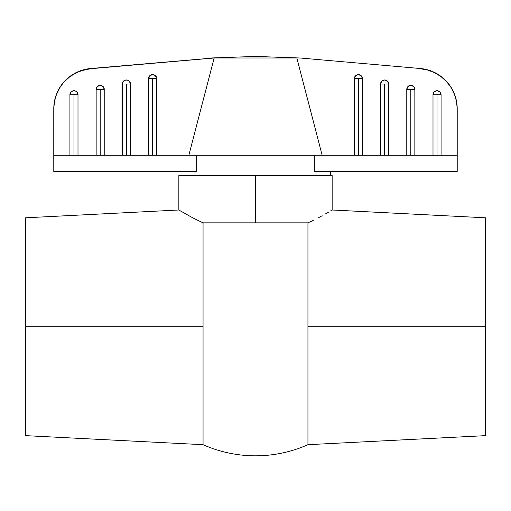 <?xml version="1.0" encoding="UTF-8"?>
<svg xmlns="http://www.w3.org/2000/svg" width="511" height="511" viewBox="0 0 511 511"><rect width="100%" height="100%" fill="white"/><g stroke="black" fill="none" stroke-linecap="round" stroke-linejoin="round"><path stroke-width="0.77" d="M58.292 90.39L59.966 87.458L56.529 94.292L54.479 101.478L53.783 108.92L53.783 155.274L188.846 155.274L214.16 57.986L296.84 57.986L214.16 57.986L188.846 155.274L457.211 155.274L457.211 108.715L456.521 101.274L454.471 94.094L451.13 87.413L446.614 81.46L441.076 76.446L434.714 72.53L427.733 69.86L420.387 68.525L299.874 57.986L255.5 56.434L211.126 57.986L255.5 56.434L299.874 57.986L420.387 68.525A40.343 40.343 0 0 1 457.211 108.715L457.211 155.274L457.204 108.913L457.211 155.274L457.204 108.913L456.515 101.472L457.128 106.416M311.167 221.372L310.675 221.602M331.741 210.245L330.502 210.986L331.741 210.245M328.464 212.193L325.673 213.802L328.464 212.193M322.16 215.757L318.027 217.967L322.16 215.757M313.281 220.356L307.948 222.847L313.281 220.356M262.711 222.847L255.5 222.847L255.5 175.445L178.85 175.445L332.144 175.445L255.5 175.445L255.5 222.847L307.948 222.847L307.948 326.727L485.45 326.727L485.45 217.801L485.45 326.727L307.948 326.727L307.948 222.847L296.546 222.847L307.948 222.847M330.432 171.409L330.432 175.445L330.432 171.409M276.873 222.847L269.853 222.847L276.873 222.847M203.052 222.847L214.454 222.847L203.052 222.847L193.024 217.993L178.85 209.995L193.024 217.993L203.052 222.847L203.052 326.727L203.052 222.847L255.5 222.847L214.454 222.847M307.948 444.685A129.098 129.098 0 0 1 203.052 444.685L203.052 326.727L25.55 326.727L203.052 326.727L203.052 444.685A129.098 129.098 0 0 0 307.948 444.685L307.948 326.727L307.948 444.685L485.45 435.647L485.45 326.727L485.45 435.647M178.85 175.445L178.85 209.995L179.278 210.257M25.55 217.801L25.55 326.727L25.55 217.801L178.85 209.995M194.985 171.409L194.985 175.445L194.985 171.409M196.658 155.274L196.658 171.409L196.658 155.274M314.342 171.409L314.342 155.274L314.342 171.409L457.211 171.409L457.211 155.274L457.211 171.409L314.342 171.409M316.015 175.445L316.015 171.409L316.015 175.445M80.974 70.78L90.613 68.73A40.343 40.343 0 0 0 90.594 68.73L214.16 57.986L90.613 68.73A40.343 40.343 0 0 0 53.783 108.92L53.789 171.409L196.658 171.409L53.789 171.409L53.789 155.274L69.924 155.274L69.924 94.759L71.106 91.903L73.175 90.798L75.507 91.028L76.816 91.903L77.998 94.759L77.998 155.274L96.151 155.274L96.151 89.38L97.333 86.525L100.182 85.343L103.037 86.525L104.218 89.38L104.218 155.274L122.372 155.274L122.372 84.002L123.049 81.76L125.617 80.042L127.194 80.042L129.257 81.147L130.439 84.002L130.439 155.274L148.592 155.274L148.592 78.624L149.774 75.769L152.629 74.587L155.478 75.769L156.66 78.624L156.66 155.274L322.154 155.274L296.84 57.986L322.154 155.274L354.34 155.274L354.34 78.624L355.522 75.769L358.371 74.587L361.226 75.769L362.408 78.624L362.408 155.274L380.561 155.274L380.561 84.002L381.743 81.147L384.598 79.965L387.447 81.147L388.628 84.002L388.628 155.274L406.782 155.274L406.782 89.38L407.963 86.525L410.818 85.343L413.667 86.525L414.849 89.38L414.849 155.274L433.002 155.274L433.002 94.759L434.184 91.903L437.039 90.722L439.894 91.903L441.076 94.759L441.076 155.274L457.211 155.274M456.515 101.472L454.464 94.292L451.124 87.611L453.487 91.993L451.124 87.611L446.608 81.658L441.07 76.644L434.708 72.734L427.726 70.064L420.381 68.73A40.343 40.343 0 0 1 457.204 108.913A40.343 40.343 0 0 0 457.204 108.894M454.471 94.094L451.13 87.413L446.614 81.46M25.55 435.647L25.55 326.727L25.55 435.647L203.052 444.685M296.546 222.847L283.701 222.847M53.789 108.313A40.343 40.343 0 0 1 90.613 68.525L213.432 57.986L90.613 68.525L83.312 69.847L76.375 72.492L70.039 76.356L64.52 81.313L60.004 87.202L56.638 93.82L54.543 100.935L53.789 108.319A40.343 40.343 0 0 1 56.529 94.292M62.348 84.066L59.87 87.611A40.343 40.343 0 0 0 59.857 87.636M67.529 78.585L70.007 76.58L67.529 78.585M90.613 68.525L83.312 69.847L76.375 72.492M64.52 81.313L60.004 87.202L56.638 93.82M54.013 104.659L54.524 101.223M55.482 97.333L56.606 94.088M73.725 74.114L76.35 72.703M309.513 106.199L309.615 106.595M355.017 76.382L355.522 75.769M357.585 74.663L359.156 74.663M361.724 76.382L362.101 77.078M362.331 77.832L362.408 78.624L358.371 78.624L358.371 155.274L362.408 155.274L362.408 78.624A4.037 4.037 0 0 0 358.371 74.587A4.037 4.037 0 0 0 354.34 78.624L362.408 78.624M380.638 83.216L381.743 81.147M383.806 80.042L385.383 80.042M386.137 80.272L387.951 81.76M388.552 83.216L388.628 84.002L384.598 84.002L384.598 155.274L388.628 155.274L388.628 84.002A4.037 4.037 0 0 0 384.598 79.965A4.037 4.037 0 0 0 380.561 84.002L388.628 84.002M414.772 88.595L414.849 89.38A4.037 4.037 0 0 0 410.818 85.343A4.037 4.037 0 0 0 406.782 89.38L407.465 87.138M440.993 93.973L441.076 94.759A4.037 4.037 0 0 0 437.039 90.722A4.037 4.037 0 0 0 433.002 94.759L433.085 93.973M433.686 92.517L435.493 91.028M83.299 70.058L76.286 72.734L69.918 76.644L64.386 81.664A40.343 40.343 0 0 0 64.373 81.671M77.685 93.213L77.998 94.759C78.247 89.553 69.675 89.553 69.924 94.759L70.231 93.213L71.719 91.405M74.747 90.798L75.507 91.028M96.228 88.595L97.333 86.525M100.967 85.42L101.727 85.65A4.037 4.037 0 0 1 102.257 85.918M103.037 86.525L103.912 87.835M104.142 88.595L104.218 89.38L100.182 89.38L100.182 155.274L104.218 155.274L104.218 89.38C104.468 84.174 95.902 84.174 96.151 89.38A4.037 4.037 0 0 1 96.662 87.413M130.133 82.456L130.439 84.002C130.688 78.796 122.123 78.796 122.372 84.002L122.372 155.274L126.402 155.274L126.402 84.002L122.372 84.002L122.678 82.456M123.049 81.76L124.167 80.649M128.485 80.54A4.037 4.037 0 0 0 124.863 80.272L127.194 80.042L128.644 80.649M149.276 76.382L150.387 75.264M151.844 74.663L153.415 74.663M155.478 75.769L156.353 77.078M156.583 77.832L156.66 78.624L152.629 78.624L152.629 155.274L156.66 155.274L156.66 78.624C156.909 73.418 148.343 73.418 148.592 78.624A4.037 4.037 0 0 1 149.103 76.65M83.261 70.064A40.343 40.343 0 0 0 69.918 76.644M456.521 101.497A40.343 40.343 0 0 0 451.124 87.611M446.62 81.677A40.343 40.343 0 0 0 434.682 72.722M150.547 75.162A4.037 4.037 0 0 1 154.705 75.162M156.149 76.656A4.037 4.037 0 0 1 156.66 78.624L148.592 78.624L152.629 78.624L152.629 155.274L148.592 155.274L148.592 78.624M129.928 82.035A4.037 4.037 0 0 1 130.439 84.002L122.372 84.002A4.037 4.037 0 0 1 122.448 83.223M124.326 80.54A4.037 4.037 0 0 1 124.856 80.278M98.106 85.918A4.037 4.037 0 0 1 101.721 85.65M103.707 87.413A4.037 4.037 0 0 1 104.218 89.38L96.151 89.38L100.182 89.38L100.182 155.274L96.151 155.274L96.151 89.38M77.48 92.791A4.037 4.037 0 0 1 77.998 94.752L69.924 94.759A4.037 4.037 0 0 1 70.441 92.791M71.885 91.303A4.037 4.037 0 0 1 76.037 91.303M433.711 92.478L434.139 91.948M434.222 91.871L434.765 91.424M439.3 91.418L439.85 91.865M439.939 91.948L440.361 92.472M355.043 76.343L355.477 75.813M355.56 75.73L356.097 75.289M360.638 75.283L361.188 75.73M361.264 75.807L361.705 76.343M381.263 81.722L381.698 81.192M381.781 81.108L382.324 80.668M386.859 80.661L387.408 81.108M387.491 81.192L387.926 81.722M407.491 87.1L407.919 86.57M408.002 86.487L408.545 86.046M413.08 86.04L413.629 86.487M413.712 86.57L414.146 87.1M354.34 78.624L354.34 155.274L358.371 155.274L358.371 78.624L354.34 78.624M380.561 84.002L380.561 155.274L384.598 155.274L384.598 84.002L380.561 84.002M406.782 89.38L406.782 155.274L410.818 155.274L410.818 89.38L406.782 89.38L410.818 89.38L410.818 155.274L414.849 155.274L414.849 89.38L410.818 89.38L414.849 89.38M433.002 94.759L433.002 155.274L437.039 155.274L437.039 94.759L433.002 94.759L437.039 94.759L437.039 155.274L441.076 155.274L441.076 94.759L437.039 94.759L441.076 94.759M126.402 84.002L130.439 84.002L130.439 155.274L126.402 155.274L126.402 84.002M73.961 94.759L73.961 155.274L77.998 155.274L77.998 94.759L69.924 94.759L69.924 155.274L73.961 155.274L73.961 94.759M485.45 217.801L332.15 209.995L332.15 175.445"/></g></svg>
